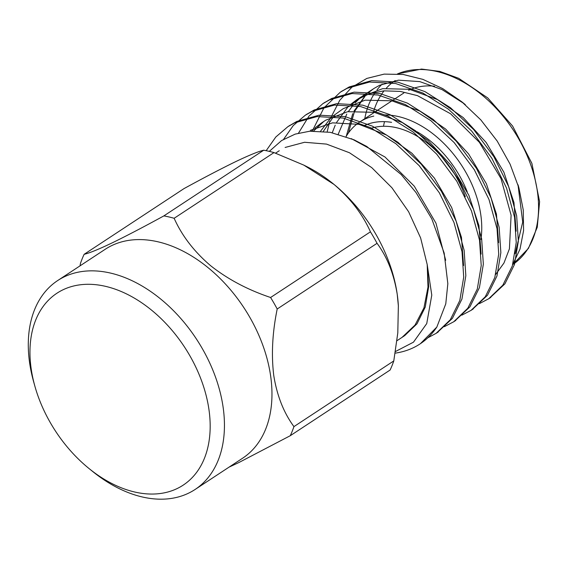 <?xml version="1.0" encoding="UTF-8"?>
<svg xmlns="http://www.w3.org/2000/svg" width="568" height="568" viewBox="0 0 568 568"><rect width="100%" height="100%" fill="white"/><g stroke="black" fill="none" stroke-linecap="round" stroke-linejoin="round"><path stroke-width="0.85" d="M371.515 128.162A81.323 54.507 56.7 0 1 465.298 196.734M303.994 165.21L307.21 166.822A127.062 85.165 56.7 0 1 334.027 184.437A127.062 85.165 56.7 0 1 397.231 294.345A127.062 85.165 56.7 0 1 398.338 305.35A127.062 85.165 56.7 0 1 398.395 306.351M290.262 435.713L390.11 370.031A143.037 95.871 -123.3 0 0 393.787 360.921L397.799 332.884L398.36 305.811L397.231 294.345C393.936 274.06 387.213 257.048 377.053 243.303A143.037 95.871 -123.3 0 0 370.45 231.815C362.64 214.306 350.499 198.516 334.027 184.437L303.823 165.125L273.996 152.593A143.037 95.871 -123.3 0 0 263.715 150.215C258.554 151.372 249.203 155.185 235.656 161.646C221.371 168.597 204.146 177.585 183.989 188.611L84.142 254.301C89.29 253.136 98.605 249.345 112.088 242.919C126.316 236.004 143.569 227.001 163.861 215.897A143.037 95.871 56.7 0 1 174.142 218.282C181.945 235.755 194.057 251.525 210.487 265.59C227.64 279.165 247.676 289.808 270.595 297.497A143.037 95.871 56.7 0 1 277.205 308.992C272.377 332.55 271.22 354.709 273.755 375.469C277.014 395.733 283.744 412.78 293.94 426.611A143.037 95.871 56.7 0 1 290.262 435.713L238.595 462.686L229.081 467.116M195.087 489.481L242.607 458.22A125.031 83.801 -123.3 0 0 243.906 307.707A125.031 83.801 -123.3 0 0 105.179 249.309L57.659 280.571A125.031 83.801 56.7 0 1 196.386 338.968A125.031 83.801 56.7 0 1 195.087 489.481A125.031 83.801 56.7 0 1 188.562 493.173A125.031 83.801 56.7 0 1 92.648 471.468L89.091 468.586A114.864 76.985 -123.3 0 0 177.202 488.53A114.864 76.985 -123.3 0 0 196.017 367.539A114.864 76.985 -123.3 0 0 80.841 284.717A114.864 76.985 -123.3 0 0 34.875 386.176A114.864 76.985 -123.3 0 0 89.091 468.586M80.003 265.867L80.464 263.41A143.037 95.871 56.7 0 1 84.142 254.301M34.875 386.176L33.64 381.767A125.031 83.801 56.7 0 1 57.659 280.571M393.787 360.921L293.94 426.611M277.205 308.992L377.053 243.303M370.45 231.815L270.595 297.497M174.142 218.282L273.996 152.593M263.715 150.215L163.861 215.897M363.854 125.784A86.4 57.908 56.7 0 1 391.586 122.34M417.104 131.79A86.4 57.908 56.7 0 1 467.23 191.828M373.78 116.092A91.483 61.316 -123.3 0 0 364.478 119.316A91.483 61.316 -123.3 0 0 359.7 122.021A91.483 61.316 -123.3 0 0 346.082 136.604M480.926 239.476A91.483 61.316 -123.3 0 0 384.295 114.921M408.598 90.298A91.483 61.316 56.7 0 1 434.513 86.194M383.506 126.281A91.483 61.316 56.7 0 1 384.515 121.658M489.744 298.058L504.902 283.858L514.438 264.581L518.357 241.159L516.66 215.776L508.616 186.538L493.933 156.803L473.811 129.689L450.545 107.785L424.963 91.618L397.735 82.112L371.642 80.628L349.256 86.911L341.34 91.533M472.235 309.574L487.45 295.296L496.95 276.034L500.855 252.639L499.158 227.292L491.114 198.054L476.424 168.32L456.303 141.205L433.036 119.301L407.462 103.135L380.226 93.628L354.134 92.144L331.748 98.434L323.831 103.049M454.727 321.09L469.899 306.869L479.427 287.6L483.347 264.184L481.65 238.809L473.605 209.571L458.923 179.836L438.794 152.721L415.535 130.817L389.953 114.651L362.718 105.144L336.625 103.66L314.246 109.951L306.322 114.566M437.218 332.607L452.405 318.364L461.926 299.102L465.838 275.686L464.141 250.325L456.097 221.094L441.414 191.359L421.293 164.237L398.026 142.334L372.445 126.167L345.216 116.66L319.124 115.176L296.737 121.467L288.814 126.082M420.405 343.683L436.849 327.04L445.774 303.844L447.832 283.666L444.169 253.037L431.801 218.85L416.032 192.587L401.2 174.553L366.779 146.473L354.077 139.834L330.285 132.323L309.681 131.236L295.197 134.112L281.614 140.537L269.296 151.372M367.737 93.244L372.928 89.148L361.88 96.425M360.566 97.533L355.213 102.737M353.41 104.782L348.347 111.569M346.771 114.083L338.258 134.133M463.8 103.44L441.996 89.567L419.759 81.6L398.523 80.166L379.644 85.257L373.815 88.551L367.624 93.301M365.657 95.126L354.077 110.93M352.735 113.678L346.26 136.292M495.708 274.401L503.958 263.034L509.418 248.834L511.108 215.194L501.004 178.586L479.392 142.327L450.538 113.742L417.466 95.637L400.277 91.405L383.869 90.852L369.072 93.855L356.342 100.046L350.094 104.832M348.141 106.649L336.561 122.447M335.226 125.194L332.266 132.699M498.619 242.657L496.439 214.101L486.371 183.727L468.635 153.985L445.646 129.057L419.887 111.072L391.828 100.813L365.174 100.16L343.249 108.658L332.592 116.348M330.633 118.165L320.608 131.13M321.325 123.078L315.105 127.843M313.145 129.667L311.733 131.087M516.127 231.19L513.969 202.606L503.901 172.246L486.165 142.483L463.176 117.548L437.41 99.556L409.343 89.29L382.683 88.643L360.765 97.135L352.558 103.752M333.153 117.2L323.327 131.35M481.11 254.109L478.916 225.567L468.827 195.186L451.077 165.451L428.087 140.544L402.336 122.574L374.284 112.329L347.637 111.69L325.734 120.182L321.332 123.078M323.618 121.644L313.614 131.009M463.594 265.54L461.472 237.403L451.659 207.476L434.378 178.075L411.885 153.225L386.666 135.099L359.061 124.342L332.514 122.851L310.369 130.349M445.688 260.3L435.968 223.189L414.292 186.19L384.998 156.995L351.351 138.656M285.115 147.467L304.576 142.277L326.529 144.102L349.448 152.742L371.756 167.638L391.934 187.774L408.619 211.743L420.625 237.942L427.2 264.553L427.995 287.089L423.941 307.899L415.023 325.088L402.066 337.349L404.714 335.61L417.004 323.796L425.269 307.039L428.67 286.662L427.2 264.553L431.779 295.119L426.738 323.582L413.469 342.177L395.435 351.535M327.168 131.811L329.745 121.204M331.144 117.051L339.749 100.295L351.812 87.259L366.821 78.427L384.16 74.117L403.11 74.458L422.89 79.371L442.699 88.615L461.748 101.75L480.833 119.898L497.199 141.07L510.107 164.195L518.967 188.093L523.256 209.997L523.59 230.608L520.018 249.061L512.734 264.581M479.349 303.66L488.686 298.768L502.829 285.179L512.329 265.916L516.234 242.515L514.537 217.175L506.493 187.937L491.81 158.202L471.688 131.087L448.422 109.184L422.84 93.017L395.605 83.51L369.519 82.026L347.133 88.31L340.317 92.186L323.923 107.849L312.826 129.973M461.848 315.176L471.078 310.348L485.271 296.773L494.806 277.496L498.725 254.073L497.028 228.691L488.984 199.453L474.301 169.718L454.18 142.603L430.913 120.7L405.332 104.533L378.103 95.026L352.011 93.542L329.625 99.826L322.837 103.688L308.956 116.121L298.491 133.146M444.339 326.692L453.662 321.808L467.812 308.225L477.319 288.956L481.224 265.554L479.527 240.207L471.483 210.969L456.793 181.235L436.671 154.12L413.405 132.216L387.823 116.049L360.595 106.543L334.502 105.059L312.116 111.349L305.257 115.254L293.244 125.571L283.602 139.309M427.768 337.818L436.11 333.352L450.282 319.77L459.803 300.5L463.715 277.085L462.018 251.723L453.974 222.486L439.291 192.751L419.163 165.636L395.903 143.732L370.322 127.566L343.086 118.059L316.994 116.575L294.614 122.865L287.855 126.699L275.828 136.98L266.172 150.683M348.404 133.004L354.411 111.676L365.827 95.062M517.995 184.792L522.716 222.06L515.155 253.697M436.849 327.04A127.062 85.165 56.7 0 1 420.015 343.945A127.062 85.165 56.7 0 1 395.172 353.14M382.122 84.149A111.704 74.87 -123.3 0 0 377.024 89.879M375.391 92.108A111.704 74.87 -123.3 0 0 364.777 118.684M397.479 73.883L421.57 69.069L439.817 71.412L458.695 78.32L487.713 97.909L512.606 126.046L531.875 163.35L539.6 201.668L537.257 227.257L528.425 248.408L512.769 264.539A111.704 74.87 -123.3 0 0 516.901 135.759A111.704 74.87 -123.3 0 0 397.572 73.89M373.162 113.167A106.621 71.462 56.7 0 1 384.075 90.837M386.389 88.125A106.621 71.462 56.7 0 1 395.186 80.564M398.338 305.35L398.367 305.811M359.7 122.021L403.82 92.996M360.765 97.135L356.342 100.046M396.968 340.715L402.073 337.364M275.579 153.161L279.264 150.74M420.015 343.945L420.781 343.434M436.16 333.324L438.29 331.925M453.669 321.8L455.792 320.409M471.17 310.291L473.307 308.885M488.686 298.768L490.802 297.376M287.742 126.778L289.872 125.372M305.257 115.254L307.373 113.863M322.759 103.738L324.882 102.339M340.26 92.222L342.39 90.823M465.32 104.633L461.748 101.75M518.037 184.778L518.967 188.093"/></g></svg>
